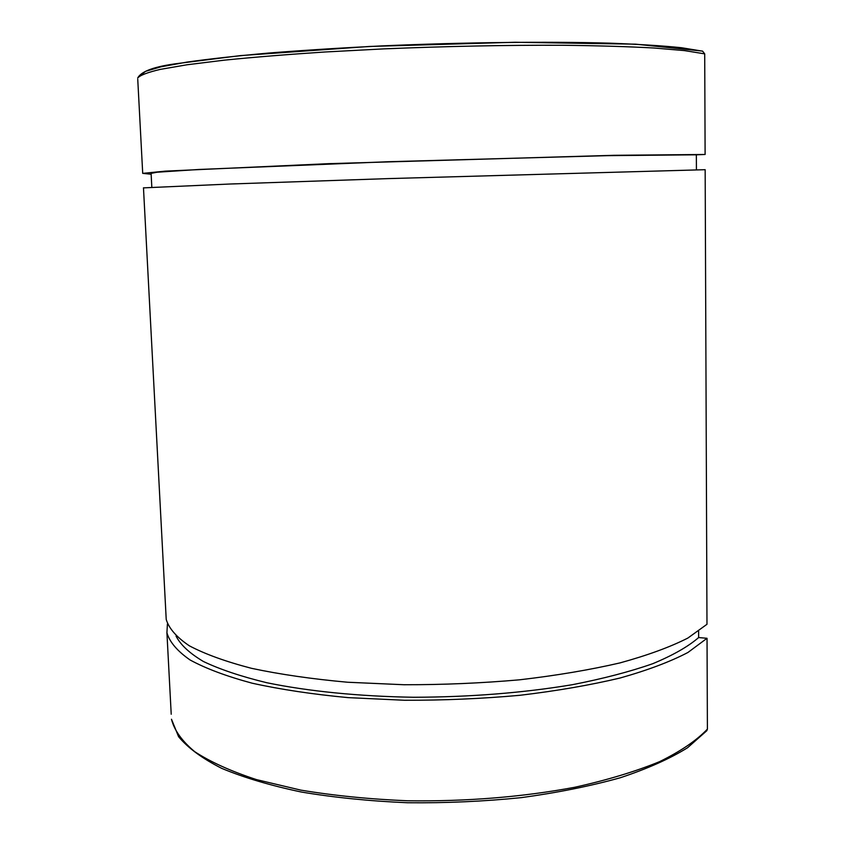 <?xml version="1.0" encoding="UTF-8"?>
<svg xmlns="http://www.w3.org/2000/svg" width="845" height="845" viewBox="0 0 845 845"><rect width="100%" height="100%" fill="white"/><g stroke="black" fill="none" stroke-linecap="round" stroke-linejoin="round"><path stroke-width="1.27" d="M704.709 53.858L702.533 51.091L635.651 44.172L515.133 42.261L369.434 46.464L240.402 55.612L178.612 63.386C154.804 66.354 141.168 71.244 137.682 78.078C139.847 75.353 147.305 72.469 160.075 69.427L186.903 64.79L224.01 60.196C253.563 57.206 287.099 54.481 324.607 52.01L383.957 48.873C446.994 46.253 506.62 45.049 562.833 45.271C597.69 45.683 627.951 46.591 653.629 47.985L684.482 50.605L704.709 53.858L705.11 154.477L613.935 155.311L328.684 163.666L165.24 171.144L142.71 173.373L151.139 174.218M696.428 169.834L696.354 154.804L705.11 154.477M143.47 187.791L166.222 619.448C168.894 628.427 176.594 637.214 189.333 645.802C205.06 654.125 225.795 661.624 251.514 668.321C279.917 674.373 311.953 679.01 347.654 682.242L403.973 684.735C443.023 684.809 481.544 683.161 519.559 679.813C556.348 675.525 589.821 669.895 619.966 662.913C647.545 655.329 670.18 647.048 687.851 638.07L706.98 624.286L705.163 169.697L388.035 178.612L229.618 184.03L143.47 187.875M707.402 729.119C696.629 740.442 680.7 751.279 659.596 761.641C635.609 771.485 607.344 780.03 574.811 787.265C522.379 797.046 466.651 801.556 407.628 800.785C369.582 799.19 333.955 795.631 300.757 790.107L256.553 779.629C231.002 771.263 210.384 761.936 194.699 751.659C181.981 741.065 174.25 730.26 171.482 719.243L178.591 736.692C187.981 747.994 202.356 758.546 221.717 768.359C243.899 777.622 270.453 785.512 301.38 792.029C334.419 797.553 369.846 801.134 407.66 802.75C446.086 803.141 483.995 801.43 521.397 797.627C557.605 792.673 590.581 786.051 620.304 777.749C647.523 768.696 669.937 758.694 687.545 747.751L706.811 730.703L707.402 729.119L707.033 638.292L698.646 637.553L698.614 631.268M696.354 154.804L607.09 155.66L387.76 161.744L198.807 169.475L157.117 172.222L151.097 173.373M166.222 619.448L166 615.361M707.033 638.292L687.925 652.477C670.286 661.709 647.692 670.222 620.145 677.996C590.042 685.158 556.623 690.925 519.876 695.298C481.925 698.72 443.456 700.378 404.459 700.262L348.214 697.632C312.565 694.273 280.561 689.467 252.19 683.204C226.492 676.285 205.779 668.532 190.051 659.956C177.323 651.094 169.613 642.042 166.919 632.778L167.426 623.916M698.646 637.553C688.168 646.615 672.884 655.329 652.784 663.684C630.011 671.669 603.235 678.662 572.466 684.682C522.949 692.921 470.01 697.104 413.659 697.262C358.819 696.386 307.992 691.242 266.714 682.707C241.11 676.486 220.017 669.42 203.434 661.508C189.607 653.291 180.471 644.809 176.045 636.053M701.751 51.038L681.461 47.721C662.723 45.778 638.736 44.257 609.498 43.158C547.19 41.373 463.176 42.324 381.486 45.915C341.243 47.901 303.788 50.267 269.122 53.013C236.864 55.897 209.507 58.928 187.051 62.086L161.057 66.787L145.593 71.318L140.281 75.543M137.746 79.272L142.71 173.373M166.919 632.778L171.218 714.236M151.086 173.151L151.815 187.21"/></g></svg>
